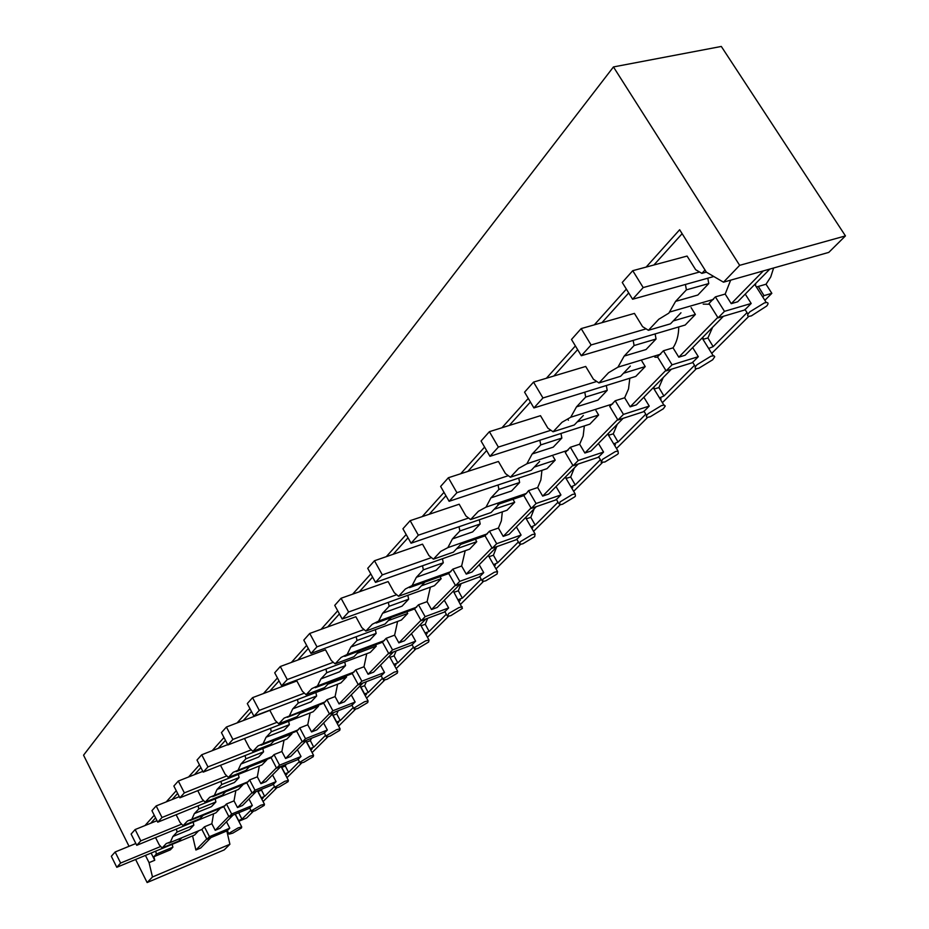 <?xml version="1.0" encoding="UTF-8"?>
<svg xmlns="http://www.w3.org/2000/svg" width="929" height="929" viewBox="0 0 929 929"><rect width="100%" height="100%" fill="white"/><g stroke="black" fill="none" stroke-linecap="round" stroke-linejoin="round"><path stroke-width="1.39" d="M516.361 526.917L521.076 535.046L516.536 539.61L492.196 548.273L496.678 543.697L489.478 531.167L498.408 528.055L503.216 536.381L509.115 534.303L536.265 506.677M521.076 535.046L496.678 543.697M479.201 564.727L483.719 572.647L479.457 576.921L455.57 585.63L459.774 581.345L452.864 569.14L461.632 566.005L466.242 574.11L472.025 572.02L497.085 546.531M483.719 572.647L459.774 581.345M444.294 600.227L448.637 607.949L444.631 611.979L421.185 620.7L425.134 616.67L418.491 604.791L427.096 601.644L431.52 609.54L437.211 607.438L460.366 583.888M448.637 607.949L425.134 616.67M411.454 633.636L415.623 641.173L411.861 644.958L388.833 653.702L392.549 649.905L386.162 638.316L394.616 635.157L398.866 642.868L404.452 640.766L425.888 618.958M415.623 641.173L392.549 649.905M380.484 665.141L384.513 672.48L380.948 676.057L358.35 684.789L361.857 681.212L355.702 669.914L363.994 666.755L368.093 674.268L373.574 672.166L393.455 651.949M384.513 672.48L361.857 681.212M351.243 694.88L355.133 702.045L351.766 705.436L329.574 714.146L332.884 710.766L326.95 699.734L335.09 696.576L339.05 703.915L344.427 701.825L362.891 683.036M355.133 702.045L332.884 710.766M323.594 723.006L327.345 730.008L324.163 733.213L302.366 741.899L305.502 738.694L299.777 727.918L307.754 724.783L311.575 731.947L316.859 729.857L334.022 712.392M327.345 730.008L305.502 738.694M297.396 749.657L301.019 756.496L298 759.539L276.598 768.178L279.571 765.148L274.032 754.615L281.87 751.491L285.575 758.494L290.754 756.415L306.733 740.158M301.019 756.496L279.571 765.148M272.545 774.937L276.052 781.626L273.196 784.506L252.165 793.099L254.987 790.219L249.622 779.93L257.333 776.818L260.91 783.67L265.996 781.591L280.895 766.437M276.052 781.626L254.987 790.219M248.949 798.94L252.34 805.489L249.622 808.23L228.964 816.765L231.646 814.036L226.455 803.968L234.015 800.868L237.487 807.568L242.481 805.513L256.381 791.369M252.34 805.489L231.646 814.036M213.554 813.804L211.847 823.744L215.214 830.305L220.127 828.25L233.109 815.047M228.964 816.765L223.784 806.72L226.455 803.968M228.789 816.44L215.214 830.305M234.015 800.868L235.861 790.509M251.991 792.762L237.487 807.568M252.165 793.099L246.824 782.822L249.622 779.93M421.185 620.7L414.566 608.843L418.491 604.791M394.616 635.157L397.6 621.443M420.965 620.317L398.866 642.868M257.333 776.818L259.319 765.995M276.424 767.83L260.91 783.67M276.598 768.178L271.082 757.669L274.032 754.615M302.366 741.899L296.653 731.146L299.777 727.918M281.87 751.491L284.03 740.181M302.18 741.539L285.575 758.494M307.754 724.783L310.089 712.938M329.377 713.786L311.575 731.947M329.574 714.146L323.664 703.137L326.95 699.734M335.09 696.576L337.622 684.162M358.153 684.418L339.05 703.915M358.35 684.789L352.219 673.513L355.702 669.914M363.994 666.755L366.746 653.714M388.624 653.319L368.093 674.268M388.833 653.702L382.469 642.136L386.162 638.316M427.096 601.644L430.359 587.174M455.338 585.235L431.52 609.54M455.57 585.63L448.684 573.46L452.864 569.14M461.632 566.005L465.197 550.711M491.964 547.866L466.242 574.11M492.196 548.273L485.031 535.778L489.478 531.167M556.018 486.587L560.93 494.936L556.088 499.814L531.283 508.395L523.805 495.552L526.371 493.427L486.006 507.141L490.918 497.886L511.565 490.965L519.625 482.499L518.754 478.087M498.408 528.055L501.37 520.844L502.31 511.856M531.04 507.977L503.216 536.381M531.283 508.395L536.079 503.506L528.566 490.628L526.36 493.415M578.186 464.035L548.691 494.042L542.675 496.098L537.67 487.551L528.566 490.628M560.93 494.936L536.079 503.506M537.67 487.551L540.887 479.863L541.932 470.353M572.845 465.313L542.675 496.098M598.415 443.458L603.56 452.051L598.369 457.265L573.1 465.743L565.285 452.539L570.371 447.267L578.233 460.505L573.1 465.743M623.115 418.34L591.018 450.983L584.887 453.027L579.65 444.225L570.371 447.267M603.56 452.051L578.233 460.505M579.65 444.225L583.168 436.015L584.341 425.923M617.669 419.571L584.887 453.027M643.855 397.24L649.232 406.078L643.669 411.675L617.936 420.013L609.738 406.426L615.207 400.771L623.452 414.392L617.936 420.013M671.4 369.219L636.388 404.835L630.152 406.832L624.66 397.775L615.207 400.771M649.232 406.078L623.452 414.392M654.864 357.189L657.744 357.224M624.66 397.775L628.515 388.984L629.827 378.242M665.849 370.392L630.152 406.832M692.662 347.585L698.318 356.69L692.326 362.705L666.139 370.857L657.523 356.864L663.411 350.767L672.062 364.807L666.139 370.857M723.436 316.29L685.149 355.226L678.797 357.177L673.037 347.852L663.411 350.767M698.318 356.69L672.062 364.807M703.195 304.12L709.535 304.271M673.037 347.852C676.765 342.209 678.669 335.23 678.739 326.938M717.78 317.404L678.797 357.177M724.481 311.343L751.189 303.469L744.733 309.972L718.071 317.869L709.024 303.458L715.376 296.885L724.481 311.343L718.071 317.869M115.15 851.986L120.642 863.053L116.787 867.291L111.329 856.283L115.15 851.986L135.843 843.509M160.717 846.47L120.642 863.053M198.643 830.793L194.544 835.055L116.787 867.291M193.847 825.138L177.067 832.047L172.875 836.506L189.597 829.609L193.847 825.138L193.151 822.177M176.138 814.733L180.052 822.444L183.083 825.637L199.944 818.728L203.416 815.081M135.135 829.551L140.802 840.85L136.749 845.309L131.117 834.056L135.135 829.551L156.989 820.69M136.749 845.309L215.923 812.829L220.254 808.335L203.196 815.314M181.654 824.128L140.802 840.85M183.083 825.637L187.426 821.027L191.85 819.262L194.382 813.56L211.429 806.651L215.9 801.948L215.191 798.894M197.761 790.66L201.999 798.928L205.135 802.168L222.31 795.201L226.072 791.253M156.165 805.931L162.006 817.497L157.744 822.188L151.938 810.669L156.165 805.931L179.285 796.676M157.744 822.188L238.381 789.487L242.933 784.75L225.573 791.775M203.66 800.635L162.006 817.497M205.135 802.168L209.699 797.303L214.344 795.387L217.038 789.453L234.398 782.497L239.101 777.55L238.381 774.391M220.51 765.287L225.097 774.159L228.36 777.434L245.86 770.431L249.936 766.158M178.322 781.034L184.36 792.878L179.866 797.825L173.862 786.039L178.322 781.034L202.812 771.36M179.866 797.825L262.013 764.927L266.809 759.934L249.135 766.994M226.839 775.901L184.36 792.878M228.36 777.434L233.179 772.313L238.056 770.234L240.913 764.033L258.599 757.042L263.557 751.828L262.826 748.565M244.466 738.497L249.46 748.042L252.862 751.364L270.687 744.326L275.1 739.681M201.698 754.778L207.957 766.901L203.207 772.127L196.994 760.061L201.698 754.778L227.698 744.652M203.207 772.127L286.91 739.043L291.961 733.782L273.962 740.877M251.283 749.819L207.957 766.901M291.961 733.782L291.636 733.167M252.862 751.364L257.937 745.952L263.07 743.699L266.1 737.208L284.123 730.194L289.36 724.678L288.617 721.31M300.172 713.309L318.508 706.191L313.166 711.742L227.86 744.965L221.439 732.609L226.409 727.024L269.851 710.371L275.193 720.463L278.735 723.83L296.897 716.758L301.681 711.719M226.409 727.024L232.889 739.438L227.86 744.965M277.097 722.274L232.889 739.438M318.508 706.191L318.066 705.366M289.5 715.644L292.74 708.862L311.099 701.825L316.638 695.984L315.872 692.5M327.879 684.174L346.563 677.032L340.908 682.908L253.954 716.236L247.3 703.578L252.56 697.656L296.874 680.957L302.401 691.292L306.094 694.695L324.604 687.611L329.818 682.141M252.56 697.656L259.272 710.383L253.954 716.236M304.41 693.139L259.272 710.383M346.563 677.032L345.983 675.964M345.518 665.617L326.741 672.712L320.946 678.89L339.642 671.795L345.518 665.617L344.74 662.005M357.224 653.308L376.257 646.166L370.276 652.39L281.615 685.776L274.705 672.793L280.291 666.523L325.487 649.789L331.223 660.391L335.09 663.84L353.961 656.745L359.628 650.788M280.291 666.523L287.247 679.563L281.615 685.776M333.337 662.272L287.247 679.563M376.257 646.166L375.513 644.831M335.09 663.84L341.117 657.418L347.121 654.504L350.825 647.025L369.905 639.965L376.14 633.415L375.339 629.665M388.334 620.584L407.738 613.442L401.386 620.038L310.971 653.435L303.795 640.116L309.729 633.45L355.853 616.728L361.811 627.598L365.852 631.081L385.094 623.986L391.272 617.495M309.729 633.45L316.975 646.839L310.971 653.435M364.04 629.525L316.975 646.839M407.738 613.442L406.809 611.793M408.655 599.205L389.146 606.289L382.597 613.268L402.036 606.172L408.655 599.205L407.843 595.315M421.406 585.804L441.17 578.686L434.424 585.7L342.209 619.039L334.742 605.36L341.059 598.264L388.125 581.589L394.326 592.737L398.564 596.267L418.189 589.183L424.936 582.077M341.059 598.264L348.596 612.014L342.209 619.039M396.683 594.699L348.596 612.014M441.17 578.686L440.032 576.665M443.272 562.8L423.369 569.86L416.389 577.292L436.212 570.22L443.272 562.8L442.436 558.747M456.603 548.784L476.751 541.7L469.563 549.167L375.502 582.378L367.721 568.327L374.468 560.744L422.509 544.15L428.966 555.612L433.413 559.165L453.422 552.128L460.772 544.394M374.468 560.744L382.318 574.877L375.502 582.378M431.462 557.609L382.318 574.877M476.751 541.7L475.346 539.25M480.177 523.991L459.878 530.993L452.435 538.925L472.652 531.899L480.177 523.991L479.329 519.752M494.147 509.289L514.689 502.275L507.025 510.242L411.059 543.221L402.931 528.775L410.153 520.67L459.193 504.215L465.928 515.978L470.608 519.566L491.023 512.576L498.873 504.319M410.153 520.67L418.34 535.197L411.059 543.221M468.599 518.022L418.34 535.197M514.689 502.275L512.959 499.291M534.291 467.078L555.217 460.145L547.018 468.657L449.125 501.3L440.625 486.436L448.359 477.75L498.432 461.481L505.469 473.593L510.404 477.204L531.225 470.295L539.633 461.446M448.359 477.75L456.929 492.695L449.125 501.3M508.326 475.671L456.929 492.695M555.217 460.145L553.08 456.522M510.404 477.204L518.73 468.344L526.871 463.792L532.178 453.967L553.231 447.151L561.859 438.07L560.977 433.448M577.292 421.847L598.624 415.019L589.834 424.158L489.966 456.325L481.071 441.02L489.386 431.683L540.492 415.681L547.866 428.141L553.08 431.776L574.308 424.971L583.342 415.484M568.037 419.606L568.409 420.233M489.386 431.683L498.362 447.081L489.966 456.325M550.92 430.266L498.362 447.081M598.624 415.019L595.977 410.606M607.218 390.366L585.688 397.066L576.503 406.856L597.939 400.12L607.218 390.366L606.312 385.523M623.487 373.261L645.225 366.583L635.784 376.396L533.908 407.936L524.571 392.166L533.525 382.109L585.7 366.456L593.445 379.276L598.961 382.945L620.607 376.28L630.326 366.061M533.525 382.109L542.954 397.972L533.908 407.936M596.732 381.471L542.954 397.972M645.225 366.583L641.893 361.137M656.048 339.004L634.101 345.542L624.183 356.086L646.05 349.525L656.048 339.004L655.119 333.917M673.235 320.935L695.38 314.455L685.207 325.022L581.31 355.726L571.498 339.468L581.171 328.599L634.426 313.41L642.554 326.625L648.419 330.294L670.483 323.826L680.969 312.794M581.171 328.599L591.088 344.961L581.31 355.726M646.131 328.854L591.088 344.961M695.38 314.455L691.106 307.615M632.742 270.687L643.193 287.572L632.603 299.243L622.256 282.462L632.742 270.687L687.077 256.067L695.658 269.712L701.894 273.37L706.365 272.139L679.645 229.742L646.143 267.076M699.549 272L643.193 287.572M713.82 276.517L632.603 299.243M211.847 823.744L204.415 826.822L209.455 836.669L229.788 828.18L227.199 830.793L206.9 839.27L209.455 836.669M226.502 821.77L229.788 828.18M206.9 839.27L201.883 829.434L204.415 826.822M749.9 311.796C747.067 314.803 746.881 316.301 749.343 316.29L751.364 315.883L766.669 306.059C768.608 303.667 768.48 302.494 766.286 302.552L764.335 302.935L749.9 311.796M702.742 337.332L703.474 339.213L707.91 337.97L712.601 327.31M697.133 364.644C694.625 367.292 694.462 368.627 696.622 368.662L698.922 368.186L712.659 359.802L714.726 356.736L713.902 355.761L710.964 356.19L697.133 364.644M653.749 387.172L654.55 388.879L658.905 387.602L663.225 377.534M648.152 413.695C645.922 416.041 645.771 417.237 647.676 417.295L650.23 416.773L663.399 408.737L665.245 406.008L664.223 405.09L661.413 405.613L648.152 413.695M660.461 399.47L661.111 398.82M608.135 433.576L608.994 435.132L613.279 433.831L617.251 424.298M602.549 459.356L601.109 462.305L604.872 462.003L617.541 454.316L618.308 453.48L617.994 451.029L615.3 451.61L602.549 459.356M614.638 445.432L615.439 444.619M565.552 476.879L566.481 478.307L570.673 476.983L574.343 467.937M560.001 501.962L559.595 504.877L562.533 504.238L574.726 496.852L575.434 496.074L575.167 493.891L572.276 494.518L560.001 501.962M571.869 488.317L572.798 487.377M525.721 517.395L526.697 518.696L530.819 517.36L534.21 508.767M520.217 541.804L519.822 544.44L522.922 543.755L534.674 536.648L535.092 533.978L532.05 534.651L520.217 541.804M531.864 528.427L532.898 527.393M488.387 555.379L489.386 556.576L493.438 555.217L496.585 547.03M482.917 579.15L482.546 581.542L485.774 580.811L497.12 573.971L497.514 571.556L494.333 572.264L482.917 579.15M494.356 566.04L495.482 564.913M462.212 606.834L458.926 607.589L448.661 613.523L447.534 616.391L450.867 615.625L462.41 608.39L453.317 591.065L454.339 592.156L458.322 590.786L461.121 583.609M459.135 601.365L460.319 600.169M420.291 624.648L421.36 625.647L425.261 624.276L427.677 618.284M414.938 647.234L414.578 649.197L418.015 648.396L428.629 642.02L428.989 640.035L425.598 640.824L414.938 647.234M425.981 634.623L427.224 633.369M389.17 656.304L390.25 657.233L394.082 655.862L396.149 650.927M383.863 678.356L383.526 680.144L387.033 679.296L397.31 673.142L397.658 671.33L394.198 672.155L383.863 678.356M394.72 665.965L396.009 664.665M359.767 686.217L360.87 687.065L364.632 685.683L366.363 681.7M354.53 707.735L354.193 709.361L357.77 708.49L367.733 702.533L368.07 700.872L364.54 701.743L354.53 707.735M365.19 695.577L366.525 694.23M331.955 714.506L333.07 715.284L336.774 713.913L338.191 710.766M326.776 735.513L326.462 737.011L330.085 736.105L339.747 730.333L340.072 728.824L336.484 729.718L326.776 735.513M337.262 723.586L338.632 722.205M305.606 741.296L306.733 742.016L310.367 740.657L311.494 738.265M300.497 761.838L300.195 763.208L303.853 762.268L313.236 756.682L313.549 755.289L309.926 756.218L300.497 761.838M310.797 750.121L312.202 748.716M280.616 766.727L281.754 767.389L285.319 766.03L286.155 764.312M275.565 786.805L275.274 788.071L278.955 787.107L288.083 781.672L288.385 780.395L284.727 781.347L275.565 786.805M285.702 775.297L287.119 773.869M257.333 790.985L258.018 791.485L261.525 790.138L262.083 789.046M251.875 810.518L251.596 811.679L255.312 810.692L264.184 805.42L264.475 804.247L260.794 805.222L251.875 810.518M261.85 799.207L263.29 797.767M235.211 814.187L239.159 812.55M229.358 833.081L229.091 834.149L232.807 833.127L241.447 828.006L241.726 826.926L238.033 827.936L229.358 833.081M155.561 837.598L159.196 844.809L162.11 847.968L178.682 841.105L181.887 837.726M162.11 847.968L166.245 843.567L170.471 841.941L172.875 836.506M177.067 832.047L176.371 829.063M194.405 813.595L198.806 808.904L215.9 801.948M198.806 808.904L198.098 805.826M350.837 647.06L356.991 640.511L376.14 633.415M356.991 640.511L356.19 636.737M365.852 631.081L372.262 624.265L378.614 621.083L382.597 613.268M155.7 851.161L156.386 854.053L172.875 847.202L172.19 844.322M217.049 789.476L221.694 784.54L239.101 777.55M221.694 784.54L220.963 781.359M240.925 764.068L245.825 758.854L263.557 751.828M245.825 758.854L245.082 755.579M266.124 737.243L271.303 731.738L289.36 724.678M271.303 731.738L270.536 728.348M278.735 723.83L284.1 718.105L325.452 701.709M292.751 708.897L298.232 703.067L316.638 695.984M298.232 703.067L297.454 699.56M306.094 694.695L311.784 688.644L317.463 685.974L320.946 678.89M326.741 672.712L325.951 669.077M389.146 606.289L388.31 602.375M398.564 596.267L405.381 589.009L412.128 585.537L416.389 577.292M423.369 569.86L422.521 565.784M433.413 559.165L440.683 551.431L447.848 547.634L452.435 538.925M459.878 530.993L459.019 526.743M470.608 519.566L478.389 511.298L486.006 507.141M490.942 497.921L498.919 489.444L519.625 482.499M498.919 489.444L498.037 484.996M532.201 454.014L540.748 444.91L561.859 438.07M540.748 444.91L539.854 440.253M553.08 431.776L562.022 422.265L570.72 417.249L576.503 406.856M585.688 397.066L584.771 392.189M598.961 382.945L608.588 372.692L617.924 367.176L624.183 356.086M634.101 345.542L633.16 340.409M648.419 330.294L658.824 319.228L668.857 313.131L675.592 301.379L686.392 289.871L708.757 283.566L697.865 295.016L675.592 301.379M685.428 284.46L686.392 289.871M707.817 278.201L708.757 283.566M730.67 280.152L725.177 294.063L715.376 296.885M769.862 269.062L737.696 301.774L731.239 303.667L725.177 294.063M751.189 303.469L745.244 294.098M755.556 283.612L755.672 285.877M758.703 287.038L764.021 295.619L762.709 296.932L764.021 295.619L758.621 287.131M235.432 814.419L238.614 820.574L241.923 819.192L238.881 813.072M241.923 819.192L250.853 810.239M708.664 348.48L713.158 346.622L707.91 337.97M713.158 346.622L747.032 312.655M659.497 397.902L663.91 396.009L658.905 387.602M663.91 396.009L694.544 365.294M613.721 443.923L618.052 442.007L613.279 433.831M618.052 442.007L645.783 414.183M571.01 486.854L575.237 484.938L570.673 476.983M575.237 484.938L600.389 459.716M531.04 527.022L535.185 525.106L530.819 517.36M535.185 525.106L558.015 502.206M493.578 564.669L497.63 562.765L493.438 555.217M497.63 562.765L518.382 541.955M458.52 599.565L462.34 598.148L458.322 590.786M462.34 598.148L481.222 579.22M425.377 632.87L429.128 631.453L425.261 624.276M429.128 631.453L446.315 614.22M394.128 664.281L397.809 662.865L394.082 655.862M397.809 662.865L413.451 647.176M360.87 687.065L364.609 693.94L368.221 692.535L364.632 685.683M368.221 692.535L382.481 678.24M333.07 715.284L336.681 722.007L340.235 720.59L336.774 713.913M340.235 720.59L353.229 707.573M306.733 742.016L310.228 748.588L313.723 747.183L310.367 740.657M313.723 747.183L325.556 735.327M281.754 767.389L285.133 773.811L288.559 772.417L285.319 766.03M288.559 772.417L299.347 761.606M258.018 791.485L261.293 797.779L264.66 796.385L261.525 790.138M264.66 796.385L274.473 786.549M210.976 837.563L200.734 847.98L195.891 850.012L206.737 838.945M192.582 835.868L195.891 850.012M156.386 854.053L153.9 856.712L170.344 849.861L172.875 847.202M763.336 270.908L731.239 303.667M150.742 823.222L155.561 817.868M172.062 799.567L177.613 793.401M194.533 774.635L200.873 767.598M218.234 748.344L225.457 740.332M243.27 720.567L251.457 711.486M269.77 691.176L279.014 680.911M297.837 660.02L308.277 648.442M327.647 626.959L339.41 613.906M359.349 591.785L372.575 577.106M393.141 554.299L408.005 537.798M429.221 514.271L445.932 495.726M467.833 471.421L486.633 450.577M509.266 425.459L530.401 402.013M553.835 376.013L577.629 349.629M601.911 322.688L628.712 292.949M653.911 264.986L682.13 233.69M153.9 856.712L154.748 860.266L151.125 853.054M705.03 270.025L701.894 273.37M152.484 876.976L229.904 844.264L224.203 849.907L147.13 882.55L152.484 876.976L149.058 862.646L145.435 855.412M149.058 862.646L154.748 860.266M144.994 825.544L154.237 815.244M166.221 801.901L176.255 790.718M188.575 776.992L199.468 764.846M212.149 750.713L223.994 737.521M237.069 722.936L249.936 708.595M263.441 693.557L277.446 677.949M291.392 662.412L306.64 645.411M321.062 629.339L337.703 610.794M352.625 594.165L370.81 573.901M386.278 556.668L406.159 534.512M422.207 516.617L444.004 492.335M460.679 473.755L484.601 447.093M501.962 427.746L528.276 398.425M546.38 378.254L575.388 345.925M594.293 324.86L626.355 289.116M764.021 295.619L771.836 293.332L766.03 284.228L770.733 276.958L773.625 267.993M766.03 284.228L756.392 287.003M253.176 811.458L246.626 817.996L238.799 821.259M771.836 293.332L764.857 300.299M748.844 316.301L711.719 353.38M696.425 368.662L662.4 402.652M647.734 417.295L616.484 448.521M602.41 462.584L573.646 491.325M560.094 504.853L533.56 531.353M520.507 544.394L495.993 568.885M483.394 581.484L460.703 604.14M448.521 616.31L427.479 637.329M415.693 649.104L396.172 668.613M384.745 680.028L366.595 698.155M355.505 709.222L338.62 726.106M327.856 736.86L312.109 752.583M301.646 763.034L286.968 777.701M276.796 787.862L263.081 801.564M226.839 830.944L229.904 844.264M723.494 282.184L828.784 252.386L845.448 235.908L739.658 265.334L723.494 282.184L706.377 272.162M845.448 235.908L721.31 46.45L613.454 66.934L83.552 755.184L129.038 846.296M135.622 859.488L147.13 882.55M613.454 66.934L739.658 265.334M225.248 805.594L191.85 819.262M248.357 781.637L214.344 795.387M384.478 640.522L347.121 654.504M416.691 607.125L378.614 621.083M272.696 756.403L238.056 770.234M298.348 729.799L263.07 743.699M354.112 671.992L317.463 685.974M450.948 571.614L412.128 585.537M487.423 533.792L447.848 547.634M568.014 450.24L526.871 463.792M612.675 403.941L570.72 417.249M660.682 354.17L617.924 367.176M713.449 299.405L669.867 311.981M744.988 309.415L747.996 314.165M692.581 362.136L695.438 366.746M643.913 411.106L646.63 415.577M598.59 456.696L601.191 461.051M556.297 499.256L558.782 503.495M516.721 539.075L519.102 543.198M479.619 576.41L481.907 580.428M444.77 611.479L446.965 615.404M411.977 644.494L414.09 648.314M381.053 675.615L383.085 679.343M351.847 705.006L353.81 708.653M324.221 732.818L326.114 736.372M298.046 759.156L299.881 762.628M273.219 784.146L274.996 787.537M249.634 807.882L251.353 811.203M201.883 829.446L168.927 843.091M223.796 806.744L190.201 820.493M246.835 782.857L212.59 796.699M414.613 608.925L376.129 623.057M271.094 757.704L236.187 771.651M296.676 731.181L261.072 745.209M323.687 703.183L287.386 717.269M352.254 673.571L315.233 687.704M382.504 642.206L344.764 656.35M448.73 573.541L409.538 587.616M485.066 535.847L460.575 544.417M523.828 495.598L497.816 504.447M227.199 830.468L228.859 833.719M754.754 284.437L766.286 302.552M702.115 337.97L713.193 355.726M653.25 387.683L663.887 405.09M607.752 433.971L617.994 451.029M565.285 477.158L575.167 493.891M525.547 517.581L535.092 533.978M488.306 555.461L497.514 571.556M420.454 624.706L428.989 640.035M389.46 656.42L397.658 671.33M360.185 686.368L368.07 700.872M332.477 714.68L340.072 728.824M306.222 741.516L313.549 755.289M281.313 766.959L288.385 780.395M257.635 791.125L264.475 804.247M235.153 814.199L241.726 826.926"/></g></svg>
